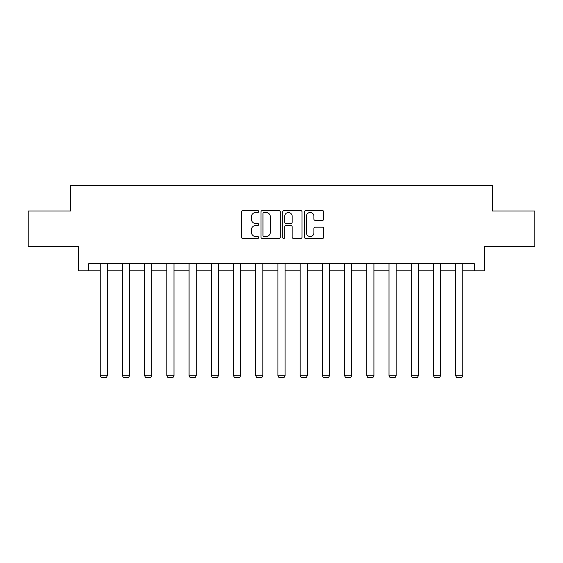 <?xml version="1.0" encoding="UTF-8"?>
<svg xmlns="http://www.w3.org/2000/svg" width="563" height="563" viewBox="0 0 563 563"><rect width="100%" height="100%" fill="white"/><g stroke="black" fill="none" stroke-linecap="round" stroke-linejoin="round"><path stroke-width="0.84" d="M258.713 211.519A0.978 0.978 0 0 0 257.734 210.541L242.885 210.541A1.4 1.4 0 0 0 241.485 211.941L241.485 237.1A1.4 1.4 0 0 0 242.885 238.501L257.734 238.501A0.978 0.978 0 0 0 258.713 237.523A0.978 0.978 0 0 0 257.734 236.544L255.813 236.544A4.476 4.476 0 0 1 251.344 232.069L251.344 229.971A4.476 4.476 0 0 1 255.813 225.503L257.734 225.503A0.978 0.978 0 0 0 258.713 224.524A0.978 0.978 0 0 0 257.734 223.539L255.813 223.539A4.476 4.476 0 0 1 251.344 219.07L251.344 216.973A4.476 4.476 0 0 1 255.813 212.497L257.734 212.497A0.978 0.978 0 0 0 258.713 211.519M322.353 220.4A1.4 1.4 0 0 0 323.753 219L323.753 211.941A1.4 1.4 0 0 0 322.353 210.541L305.857 210.541A1.4 1.4 0 0 0 304.463 211.941L304.463 237.1A1.4 1.4 0 0 0 305.857 238.501L322.353 238.501A1.4 1.4 0 0 0 323.753 237.1L323.753 228.578A1.4 1.4 0 0 0 322.353 227.178L315.294 227.178A1.4 1.4 0 0 0 313.894 228.578L313.894 232.8A3.737 3.737 0 0 1 310.157 236.544A3.737 3.737 0 0 1 306.42 232.8L306.42 216.241A3.737 3.737 0 0 1 310.157 212.497A3.737 3.737 0 0 1 313.894 216.241L313.894 219A1.4 1.4 0 0 0 315.294 220.4L322.353 220.4M88.672 270.803L88.672 263.681L474.327 263.681L474.327 270.803L484.293 270.803L484.293 246.594L534.85 246.594L534.85 210.991L492.414 210.991L492.414 185.361L70.586 185.361L70.586 210.991L28.15 210.991L28.15 246.594L78.707 246.594L78.707 270.803L100.207 270.803M280.275 211.941A1.4 1.4 0 0 0 278.882 210.541L262.386 210.541A1.4 1.4 0 0 0 260.986 211.941L260.986 237.1A1.4 1.4 0 0 0 262.386 238.501L278.882 238.501A1.4 1.4 0 0 0 280.275 237.1L280.275 211.941M284.118 210.541L300.614 210.541A1.4 1.4 0 0 1 302.014 211.941L302.014 237.1A1.4 1.4 0 0 1 300.614 238.501L293.555 238.501A1.4 1.4 0 0 1 292.162 237.1L292.162 226.896A1.4 1.4 0 0 0 290.761 225.503L286.081 225.503A1.4 1.4 0 0 0 284.681 226.896L284.681 237.523A0.978 0.978 0 0 1 283.703 238.501A0.978 0.978 0 0 1 282.725 237.523L282.725 211.941A1.4 1.4 0 0 1 284.118 210.541M107.329 270.803L122.424 270.803M129.546 270.803L144.642 270.803M151.764 270.803L166.859 270.803M173.981 270.803L189.077 270.803M196.198 270.803L211.294 270.803M218.409 270.803L233.504 270.803M240.626 270.803L255.722 270.803M262.844 270.803L277.939 270.803M285.061 270.803L300.156 270.803M307.278 270.803L322.374 270.803M329.496 270.803L344.591 270.803M351.706 270.803L366.802 270.803M373.923 270.803L389.019 270.803M396.141 270.803L411.236 270.803M418.358 270.803L433.454 270.803M440.576 270.803L455.671 270.803M462.793 270.803L474.327 270.803M263.92 212.497A0.978 0.978 0 0 0 262.942 213.476L262.942 235.566A0.978 0.978 0 0 0 263.92 236.544L265.947 236.544A4.476 4.476 0 0 0 270.423 232.069L270.423 216.973A4.476 4.476 0 0 0 265.947 212.497L263.92 212.497M292.162 216.312A3.737 3.737 0 0 0 288.418 212.568A3.737 3.737 0 0 0 284.681 216.312L284.681 222.146A1.4 1.4 0 0 0 286.081 223.539L290.761 223.539A1.4 1.4 0 0 0 292.162 222.146L292.162 216.312M107.329 263.681L107.329 375.788L100.207 375.788L100.207 263.681M107.329 375.788L106.259 377.639L101.277 377.639L100.207 375.788M129.546 263.681L129.546 375.788L122.424 375.788L122.424 263.681M129.546 375.788L128.477 377.639L123.494 377.639L122.424 375.788M151.764 263.681L151.764 375.788L144.642 375.788L144.642 263.681M151.764 375.788L150.694 377.639L145.711 377.639L144.642 375.788M173.981 263.681L173.981 375.788L166.859 375.788L166.859 263.681M173.981 375.788L172.911 377.639L167.929 377.639L166.859 375.788M196.198 263.681L196.198 375.788L189.077 375.788L189.077 263.681M196.198 375.788L195.129 377.639L190.146 377.639L189.077 375.788M218.409 263.681L218.409 375.788L211.294 375.788L211.294 263.681M218.409 375.788L217.346 377.639L212.357 377.639L211.294 375.788M240.626 263.681L240.626 375.788L233.504 375.788L233.504 263.681M240.626 375.788L239.556 377.639L234.574 377.639L233.504 375.788M262.844 263.681L262.844 375.788L255.722 375.788L255.722 263.681M262.844 375.788L261.774 377.639L256.791 377.639L255.722 375.788M285.061 263.681L285.061 375.788L277.939 375.788L277.939 263.681M285.061 375.788L283.991 377.639L279.009 377.639L277.939 375.788M307.278 263.681L307.278 375.788L300.156 375.788L300.156 263.681M307.278 375.788L306.209 377.639L301.226 377.639L300.156 375.788M329.496 263.681L329.496 375.788L322.374 375.788L322.374 263.681M329.496 375.788L328.426 377.639L323.444 377.639L322.374 375.788M351.706 263.681L351.706 375.788L344.591 375.788L344.591 263.681M351.706 375.788L350.643 377.639L345.654 377.639L344.591 375.788M373.923 263.681L373.923 375.788L366.802 375.788L366.802 263.681M373.923 375.788L372.854 377.639L367.871 377.639L366.802 375.788M396.141 263.681L396.141 375.788L389.019 375.788L389.019 263.681M396.141 375.788L395.071 377.639L390.089 377.639L389.019 375.788M418.358 263.681L418.358 375.788L411.236 375.788L411.236 263.681M418.358 375.788L417.289 377.639L412.306 377.639L411.236 375.788M440.576 263.681L440.576 375.788L433.454 375.788L433.454 263.681M440.576 375.788L439.506 377.639L434.523 377.639L433.454 375.788M462.793 263.681L462.793 375.788L455.671 375.788L455.671 263.681M462.793 375.788L461.723 377.639L456.741 377.639L455.671 375.788"/></g></svg>
